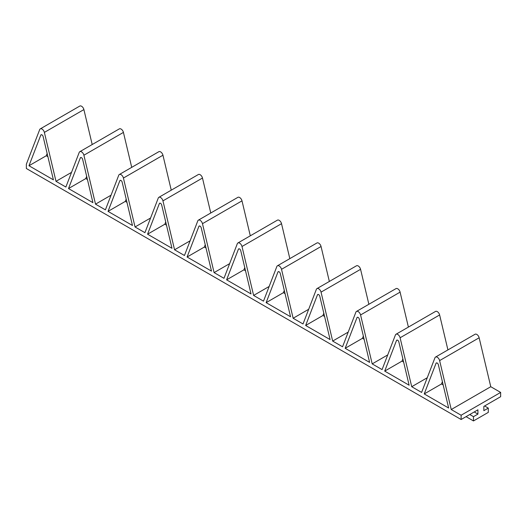 <?xml version="1.0" encoding="UTF-8"?>
<svg xmlns="http://www.w3.org/2000/svg" width="527" height="527" viewBox="0 0 527 527"><rect width="100%" height="100%" fill="white"/><g stroke="black" fill="none" stroke-linecap="round" stroke-linejoin="round"><path stroke-width="0.79" d="M427.252 377.74L411.719 386.713L421.6 392.417L434.946 357.787A3.491 2.016 60 0 1 435.519 357.075L475.044 334.256A3.491 2.016 60 0 1 479.148 337.774L490.769 386.713L500.65 392.417L461.125 415.236L461.125 419.512L26.35 168.502L26.35 164.22L39.696 129.589A3.491 2.016 60 0 1 40.269 128.878A3.491 2.016 60 0 1 44.373 132.402L83.898 109.583A3.491 2.016 60 0 0 79.794 106.059L40.269 128.878M92.199 144.536L83.898 109.583M71.527 172.369L55.994 181.334L65.875 187.039L79.221 152.408A3.491 2.016 60 0 1 79.794 151.697L119.319 128.878A3.491 2.016 60 0 1 123.423 132.402L131.724 167.355M111.052 195.188L95.519 204.153L105.4 209.858L118.746 175.227A3.491 2.016 60 0 1 119.319 174.516L158.844 151.697A3.491 2.016 60 0 1 162.948 155.221L171.249 190.175M150.577 218.007L135.044 226.972L144.925 232.677L158.271 198.047A3.491 2.016 60 0 1 158.844 197.335L198.369 174.516A3.491 2.016 60 0 1 202.473 178.04L210.774 212.994M190.102 240.826L174.569 249.791L184.45 255.496L197.796 220.866A3.491 2.016 60 0 1 198.369 220.154L237.894 197.335A3.491 2.016 60 0 1 241.998 200.859L250.299 235.813M229.627 263.645L214.094 272.611L223.975 278.315L237.321 243.685A3.491 2.016 60 0 1 237.894 242.973L277.419 220.154A3.491 2.016 60 0 1 281.523 223.679L289.824 258.632M269.152 286.464L253.619 295.436L263.5 301.141L276.846 266.504A3.491 2.016 60 0 1 277.419 265.799L316.944 242.973A3.491 2.016 60 0 1 321.048 246.498L329.349 281.451M308.677 309.283L293.144 318.255L303.025 323.96L316.371 289.323A3.491 2.016 60 0 1 316.944 288.618L356.469 265.799A3.491 2.016 60 0 1 360.573 269.317L368.874 304.277M348.202 332.102L332.669 341.074L342.55 346.779L355.896 312.142A3.491 2.016 60 0 1 356.469 311.437L395.994 288.618A3.491 2.016 60 0 1 400.098 292.136L408.399 327.096M387.727 354.921L372.194 363.893L382.075 369.598L395.421 334.961A3.491 2.016 60 0 1 395.994 334.256L435.519 311.437A3.491 2.016 60 0 1 439.623 314.955L447.924 349.915M500.65 392.417L500.65 396.693L483.852 406.396L483.852 410.671L488.298 408.102L484.59 405.968M461.125 415.236L451.244 409.532L439.623 360.593L479.148 337.774M435.519 357.075A3.491 2.016 60 0 1 439.623 360.593M411.719 386.713L400.098 337.774L439.623 314.955M395.994 334.256A3.491 2.016 60 0 1 400.098 337.774M372.194 363.893L360.573 314.955L400.098 292.136M356.469 311.437A3.491 2.016 60 0 1 360.573 314.955M332.669 341.074L321.048 292.136L360.573 269.317M316.944 288.618A3.491 2.016 60 0 1 321.048 292.136M293.144 318.255L281.523 269.317L321.048 246.498M277.419 265.799A3.491 2.016 60 0 1 281.523 269.317M253.619 295.436L241.998 246.498L281.523 223.679M237.894 242.973A3.491 2.016 60 0 1 241.998 246.498M214.094 272.611L202.473 223.679L241.998 200.859M198.369 220.154A3.491 2.016 60 0 1 202.473 223.679M174.569 249.791L162.948 200.859L202.473 178.04M158.844 197.335A3.491 2.016 60 0 1 162.948 200.859M135.044 226.972L123.423 178.04L162.948 155.221M119.319 174.516A3.491 2.016 60 0 1 123.423 178.04M95.519 204.153L83.898 155.221L123.423 132.402M79.794 151.697A3.491 2.016 60 0 1 83.898 155.221M55.994 181.334L44.373 132.402M448.655 408.036L438.365 364.724A1.746 1.008 60 0 0 436.316 362.965A1.746 1.008 60 0 0 436.027 363.32L424.228 393.932L448.655 408.036M384.703 371.113L396.502 340.495A1.746 1.008 60 0 1 396.791 340.146A1.746 1.008 60 0 1 398.84 341.904L409.13 385.217L384.703 371.113L401.996 361.133L403.629 362.075M28.978 165.741L40.777 135.123A1.746 1.008 60 0 1 41.066 134.767A1.746 1.008 60 0 1 43.115 136.526L53.405 179.839L28.978 165.741L46.271 155.755L47.904 156.697M80.302 157.942L68.503 188.561L92.93 202.658L82.64 159.345A1.746 1.008 60 0 0 80.591 157.586A1.746 1.008 60 0 0 80.302 157.942L81.039 157.514M132.455 225.477L122.165 182.164A1.746 1.008 60 0 0 120.116 180.405A1.746 1.008 60 0 0 119.827 180.761L108.028 211.38L132.455 225.477M159.352 203.58L147.553 234.199L171.98 248.296L161.69 204.983A1.746 1.008 60 0 0 159.641 203.224A1.746 1.008 60 0 0 159.352 203.58L160.089 203.152M211.505 271.115L201.215 227.802A1.746 1.008 60 0 0 199.166 226.043A1.746 1.008 60 0 0 198.877 226.399L187.078 257.018L211.505 271.115M238.402 249.218L226.603 279.837L251.03 293.934L240.74 250.628A1.746 1.008 60 0 0 238.691 248.863A1.746 1.008 60 0 0 238.402 249.218L239.139 248.79M290.555 316.753L280.265 273.447A1.746 1.008 60 0 0 278.216 271.682A1.746 1.008 60 0 0 277.927 272.037L266.128 302.656L290.555 316.753M317.452 294.856L305.653 325.475L330.08 339.572L319.79 296.266A1.746 1.008 60 0 0 317.741 294.501A1.746 1.008 60 0 0 317.452 294.856L318.189 294.435M369.605 362.398L359.315 319.085A1.746 1.008 60 0 0 357.266 317.326A1.746 1.008 60 0 0 356.977 317.676L345.178 348.294L369.605 362.398M488.298 408.102L488.298 412.384L473.477 420.941L473.477 416.659L477.923 414.097L477.923 409.815L461.125 419.512M490.769 386.713L451.244 409.532M424.228 393.932L441.521 383.952L443.154 384.894M442.39 381.686L441.521 383.952M402.865 358.867L401.996 361.133M47.14 153.489L46.271 155.755M68.503 188.561L85.796 178.574L87.429 179.516M86.665 176.308L85.796 178.574M108.028 211.38L125.321 201.393L126.954 202.335M126.19 199.127L125.321 201.393M147.553 234.199L164.846 224.212L166.479 225.154M165.715 221.953L164.846 224.212M187.078 257.018L204.371 247.031L206.004 247.973M205.24 244.772L204.371 247.031M226.603 279.837L243.896 269.85L245.529 270.799M244.765 267.591L243.896 269.85M266.128 302.656L283.421 292.669L285.054 293.618M284.29 290.41L283.421 292.669M305.653 325.475L322.946 315.489L324.579 316.437M323.815 313.229L322.946 315.489M345.178 348.294L362.471 338.314L364.104 339.256M363.34 336.048L362.471 338.314M466.066 416.659L473.477 420.941M469.768 414.525L473.477 416.659M474.214 411.956L477.923 414.097M436.027 363.32L436.764 362.892M396.502 340.495L397.239 340.073M40.777 135.123L41.514 134.695M119.827 180.761L120.564 180.333M198.877 226.399L199.614 225.971M277.927 272.037L278.664 271.616M356.977 317.676L357.714 317.254"/></g></svg>
